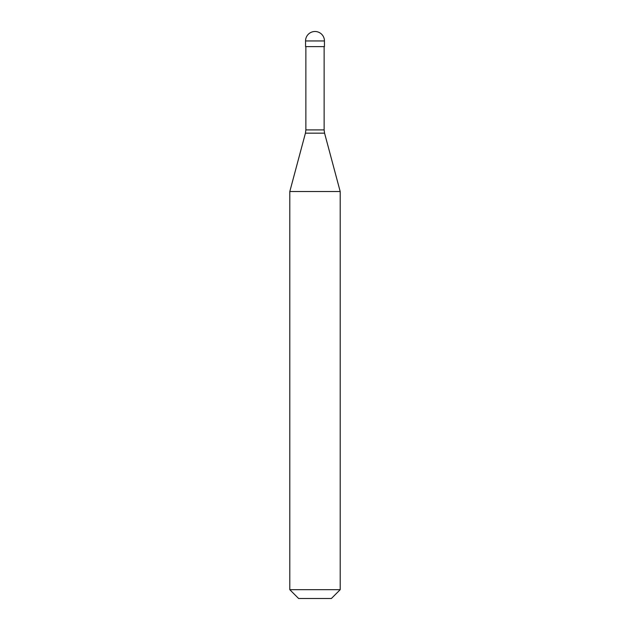 <?xml version="1.0" encoding="UTF-8"?>
<svg xmlns="http://www.w3.org/2000/svg" width="630" height="630" viewBox="0 0 630 630"><rect width="100%" height="100%" fill="white"/><g stroke="black" fill="none" stroke-linecap="round" stroke-linejoin="round"><path stroke-width="0.94" d="M324.45 40.95L324.45 46.62L305.55 46.62L305.55 40.95L324.45 40.95A9.45 9.45 0 0 0 315 31.5A9.45 9.45 0 0 0 305.55 40.95M340.2 191.52L289.8 191.52L289.8 589.68L340.2 589.68L340.2 191.52L324.568 133.166L305.432 133.166L289.8 191.52M340.2 589.68L331.38 598.5L298.62 598.5L289.8 589.68M324.135 46.62L324.135 129.906L305.865 129.906L305.432 133.166M324.135 129.906L324.568 133.166M305.865 46.62L305.865 129.906"/></g></svg>
